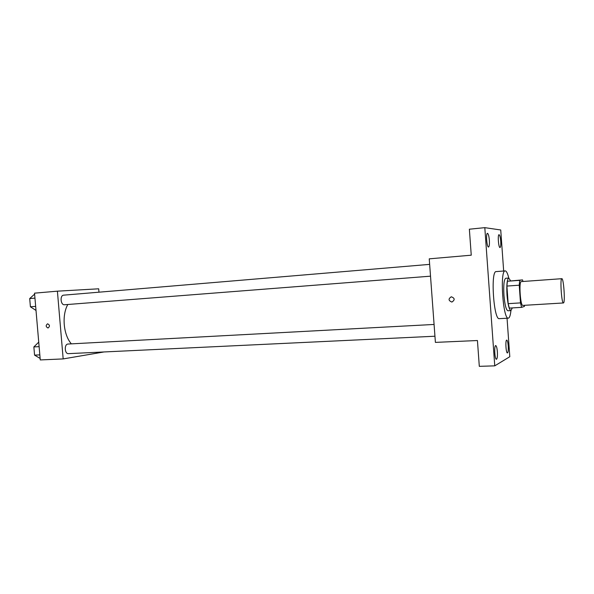 <?xml version="1.0" encoding="UTF-8"?>
<svg xmlns="http://www.w3.org/2000/svg" width="594" height="594" viewBox="0 0 594 594"><rect width="100%" height="100%" fill="white"/><g stroke="black" fill="none" stroke-linecap="round" stroke-linejoin="round"><path stroke-width="0.89" d="M563.491 302.947L563.431 302.962C561.582 303.734 559.89 278.17 561.82 278.69C563.647 278.022 565.34 302.725 563.491 302.947M522.913 305.398L522.831 305.413C520.366 306.207 518.711 281.148 521.257 281.608L561.82 278.69M522.534 279.9L519.683 280.353L519.238 285.202L506.905 286.07L507.402 281.244L522.534 279.9L522.987 281.489M519.238 285.202L520.493 302.895L521.599 307.358L524.413 306.422L524.569 305.309M506.905 286.07L508.16 303.66L520.493 302.895M508.16 303.66L509.325 308.093L521.599 307.358M510.58 280.776L508.768 278.051C507.061 279.18 506.474 284.83 507.001 294.988C507.863 304.625 509.169 309.823 510.922 310.595L512.31 307.915M508.041 310.744L507.9 310.766C506.118 310.001 504.796 304.811 503.935 295.196C503.408 285.046 504.009 279.41 505.746 278.274L508.768 278.051M507.402 281.244L519.683 280.353M510.937 310.588C510.454 315.08 509.667 317.59 508.561 318.109L508.33 318.161C502.97 319.869 499.658 269.906 505.197 270.894C506.43 270.938 507.625 273.322 508.783 278.051M508.33 318.161L499.309 318.651C493.688 320.366 490.392 270.634 496.19 271.592L505.197 270.894M500.735 241.223C500.942 245.018 500.712 247.126 500.037 247.557C498.552 248.025 497.505 234.504 499.042 234.689C499.806 235.046 500.378 237.229 500.735 241.223M508.226 345.908C508.442 350.089 508.174 352.428 507.439 352.947C505.947 353.326 505.204 339.835 506.727 340.095C507.417 340.392 507.915 342.33 508.226 345.908M497.371 351.737C497.594 356.214 497.282 358.724 496.443 359.281C494.75 359.689 493.978 345.307 495.708 345.589C496.48 345.894 497.037 347.943 497.371 351.737M489.359 240.288C489.575 244.32 489.3 246.569 488.543 247.03C486.85 247.542 485.714 233.138 487.459 233.323C488.335 233.702 488.966 236.026 489.359 240.288M503.667 271.013L500.735 229.982L484.808 227.658L494.757 365.852L509.801 356.719L507.046 318.228M484.808 227.658L469.364 229.202L471.25 255.19L429.239 258.843L435.402 342.389L477.435 340.525L479.306 366.342L494.757 365.852M451.811 302.042C448.359 300.586 448.188 298.827 451.299 296.785C454.856 298.129 455.078 299.881 451.96 302.027L451.811 302.042C448.359 300.586 448.188 298.827 451.299 296.785C454.856 298.129 455.078 299.881 451.967 302.027L451.811 302.042M71.362 343.859C63.402 334.838 61.635 315.34 67.813 304.499M430.524 276.173L64.523 304.752C60.588 305.309 59.69 295.248 63.677 295.159L429.648 264.375M68.689 353.623L68.459 353.645C64.516 354.076 64.085 344 68.05 344.037L434.08 324.45M98.968 292.189L98.686 288.803L57.403 291.171L63.172 358.917L103.98 351.96M63.172 358.917L40.266 359.934L34.526 293.161L57.403 291.171M47.988 327.999C45.745 326.774 45.612 325.371 47.594 323.804C49.874 324.992 50.022 326.388 48.04 327.999L47.988 327.999C45.745 326.774 45.612 325.371 47.594 323.804C49.874 324.992 50.022 326.388 48.04 327.999L47.988 327.999M38.736 342.151L33.858 346.926L34.571 355.13L40.132 358.434M33.858 346.926L39.122 346.651M34.571 355.13L39.828 354.878M34.355 352.658L34.044 349.042M34.615 294.127L29.7 298.567L30.405 306.786L36.011 310.454M29.7 298.567L34.957 298.121M30.405 306.786L35.662 306.378M30.212 304.507L29.9 300.876M563.431 302.962L522.831 305.413M507.9 310.766L510.922 310.595M68.459 353.645L434.949 336.226"/></g></svg>
